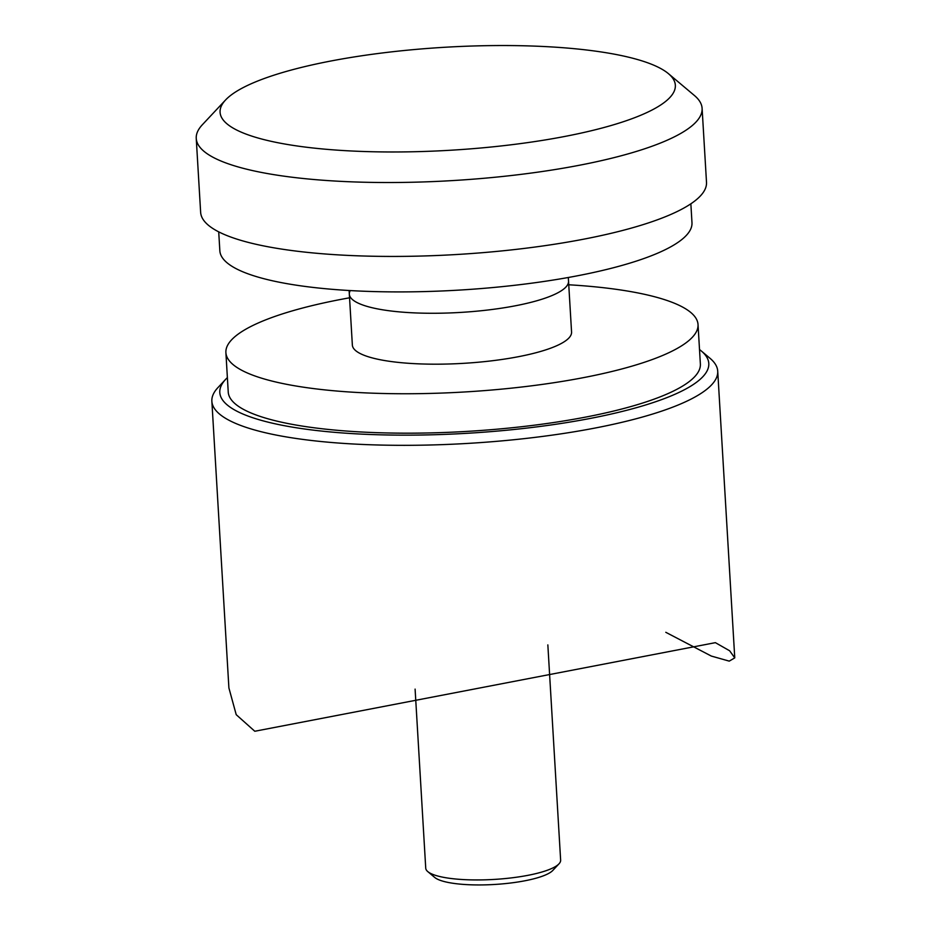 <?xml version="1.0" encoding="UTF-8"?>
<svg xmlns="http://www.w3.org/2000/svg" width="931" height="931" viewBox="0 0 931 931"><rect width="100%" height="100%" fill="white"/><g stroke="black" fill="none" stroke-linecap="round" stroke-linejoin="round"><path stroke-width="1.4" d="M227.373 377.614A244.934 55.383 -3.4 0 0 225.721 379.278A244.934 55.383 -3.4 0 0 311.873 429.959A244.934 55.383 -3.4 0 0 569.667 422.104A244.934 55.383 -3.4 0 0 701.357 351.022A244.934 55.383 -3.4 0 0 699.518 349.567M701.357 351.022L710.027 358.307A253.372 57.291 176.6 0 1 717.72 371.178A253.372 57.291 176.6 0 1 573.787 431.844A253.372 57.291 176.6 0 1 236.532 423.791A253.372 57.291 176.6 0 1 211.861 401.226A253.372 57.291 176.6 0 1 217.982 387.54L225.721 379.278M665.793 632.3L711.319 656.064L729.229 661.126L734.757 657.88L729.66 650.792L715.38 642.658L254.791 731.254L236.218 714.682L228.898 687.928L211.861 401.226M568.317 277.496L571.564 332.053A109.8 24.823 176.6 0 1 509.199 358.342A109.8 24.823 176.6 0 1 352.36 345.075L349.334 294.161A109.8 24.823 -3.4 0 0 506.173 307.428A109.8 24.823 -3.4 0 0 568.538 281.139A109.8 24.823 176.6 0 1 506.173 307.428A109.8 24.823 176.6 0 1 349.334 294.161A109.8 24.823 176.6 0 1 350.231 290.577M568.76 284.781A236.486 53.474 176.6 0 1 698.029 324.547A236.486 53.474 176.6 0 1 563.697 381.163A236.486 53.474 176.6 0 1 225.896 352.593A236.486 53.474 176.6 0 1 349.544 297.804M698.029 324.547L700.368 363.963A236.486 53.474 176.6 0 1 566.036 420.591A236.486 53.474 176.6 0 1 228.235 392.009L225.896 352.593M545.81 139.836A228.037 51.566 176.6 0 1 305.799 147.145A228.037 51.566 176.6 0 1 225.581 99.966A228.037 51.566 176.6 0 1 349.614 57.675A228.037 51.566 176.6 0 1 668.423 73.654A228.037 51.566 176.6 0 1 545.81 139.836M668.423 73.654L694.41 95.497A253.372 57.291 176.6 0 1 702.102 108.368A253.372 57.291 176.6 0 1 558.181 169.035A253.372 57.291 176.6 0 1 196.243 138.416A253.372 57.291 176.6 0 1 202.364 124.731L225.581 99.966M702.102 108.368L706.501 182.278A253.372 57.291 176.6 0 1 562.568 242.944A253.372 57.291 176.6 0 1 200.642 212.338L196.243 138.416M559.007 863.817L552.816 870.427A60.806 13.756 176.6 0 1 500.378 884.054A60.806 13.756 176.6 0 1 438.792 879.772A60.806 13.756 176.6 0 1 434.719 877.444L427.795 871.614A67.567 15.28 -3.4 0 0 432.321 874.197A67.567 15.28 -3.4 0 0 500.75 878.957A67.567 15.28 -3.4 0 0 559.007 863.817A67.567 15.28 -3.4 0 0 560.637 860.174L547.847 644.904M415.098 689.115L425.735 868.181A67.567 15.28 -3.4 0 0 427.795 871.614M218.715 231.866L219.844 250.753A236.486 53.474 -3.4 0 0 557.646 279.323A236.486 53.474 -3.4 0 0 691.977 222.707L690.86 203.819M717.72 371.178L734.757 657.88M349.334 294.161L349.113 290.519"/></g></svg>
